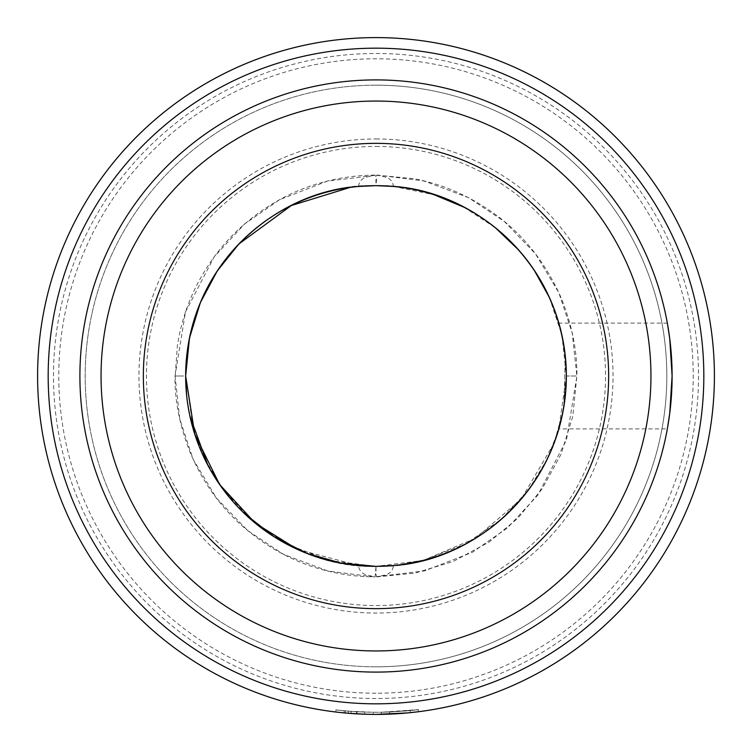 <?xml version="1.0" encoding="UTF-8"?>
<svg xmlns="http://www.w3.org/2000/svg" width="752" height="752" viewBox="0 0 752 752"><rect width="100%" height="100%" fill="white"/><g stroke="black" fill="none" stroke-linecap="round" stroke-linejoin="round"><path stroke-width="0.56" stroke-dasharray="3.76 2.82" d="M559.009 323.642L558.858 323.125L667.344 323.125L669.731 338.607L672.1 376.019L669.731 413.384L667.344 428.875L558.858 428.875L564.047 405.497L565.288 355.931M558.858 323.125L562.487 337.845M565.269 355.762L564.056 405.431L558.858 428.875M376.019 574.725L376.79 576.878L386.509 574.65C390.702 572.911 393.005 569.875 393.428 565.551C474.728 560.475 564.902 488.847 566.35 376C564.949 255.924 462.602 182.445 376 185.65L375.972 185.65C289.821 181.984 186.487 256.799 185.65 376C187.051 496.076 289.379 569.546 375.981 566.35L376.019 574.725M244.503 513.625L233.073 501.716M222.799 488.979L207.966 465.441M189.983 416.392L186.759 396.492M549.392 297.463L561.941 335.251L566.35 376C565.053 263.726 475.226 191.619 393.428 186.449C393.005 182.144 390.72 179.117 386.594 177.387L376.846 175.122L376 185.65A190.35 190.35 0 0 1 566.35 376A190.35 190.35 0 0 1 376 566.35L375.145 576.878L365.359 574.603C361.214 572.855 358.939 569.837 358.525 565.542L297.36 549.345M350.15 187.408L358.525 186.449C277.253 191.6 187.145 263.04 185.65 376C186.947 488.245 276.745 560.362 358.525 565.542M358.525 186.458C358.967 182.106 361.28 179.079 365.463 177.35L375.079 175.131L375.915 177.275L375.972 185.65M393.428 186.449L434.158 194.749M463.965 207.195L495.286 227.659M518.777 250.115L533.995 269.827M182.83 376L175.075 376L182.83 376M403.222 713.3L402.743 713.338M395.261 713.855L393.569 713.939M393.663 713.939L389.686 714.127A338.4 338.4 0 0 1 381.396 714.353L385.447 714.268M388.07 714.184L385.607 714.259M395.195 713.855L406.625 713.009M412.857 712.388L418.61 711.702L418.347 709.606L381.358 712.238L381.396 714.353L381.358 712.238C422.492 710.217 431.977 708.215 393.033 711.853C355.668 713.845 317.617 707.519 345.365 710.884L336.003 709.897L335.749 711.994M376 37.6A338.4 338.4 0 0 1 714.4 376A338.4 338.4 0 0 1 376 714.4A338.4 338.4 0 0 1 37.6 376A338.4 338.4 0 0 1 376 37.6M376 48.175A327.825 327.825 0 0 1 703.825 376A327.825 327.825 0 0 1 376 703.825A327.825 327.825 0 0 1 48.175 376A327.825 327.825 0 0 1 376 48.175M376 698.514A322.514 322.514 0 0 1 53.486 376A322.514 322.514 0 0 1 376 53.486A322.514 322.514 0 0 1 698.514 376A322.514 322.514 0 0 1 376 698.514M376 693.222A317.222 317.222 0 0 1 58.778 376A317.222 317.222 0 0 1 376 58.778A317.222 317.222 0 0 1 693.222 376A317.222 317.222 0 0 1 376 693.222M376 666.817A290.817 290.817 0 0 1 85.183 376A290.817 290.817 0 0 1 376 85.183A290.817 290.817 0 0 1 666.817 376A290.817 290.817 0 0 1 376 666.817A290.817 290.817 0 0 1 85.183 376A290.817 290.817 0 0 1 376 85.183A290.817 290.817 0 0 1 666.817 376A290.817 290.817 0 0 1 376 666.817A290.817 290.817 0 0 0 666.817 376A290.817 290.817 0 0 0 376 85.183M376 79.9A296.1 296.1 0 0 1 672.1 376A296.1 296.1 0 0 1 376 672.1A296.1 296.1 0 0 1 79.9 376A296.1 296.1 0 0 1 376 79.9A296.1 296.1 0 0 1 672.1 376A296.1 296.1 0 0 1 376 672.1A296.1 296.1 0 0 1 79.9 376A296.1 296.1 0 0 1 376 79.9A296.1 296.1 0 0 1 672.1 376A296.1 296.1 0 0 1 376 672.1A296.1 296.1 0 0 1 79.9 376A296.1 296.1 0 0 1 376 79.9A296.1 296.1 0 0 1 672.1 376A296.1 296.1 0 0 1 376 672.1A296.1 296.1 0 0 1 79.9 376A296.1 296.1 0 0 1 376 79.9A296.1 296.1 0 0 1 672.1 376A296.1 296.1 0 0 1 376 672.1M423.113 560.428L475.499 538.272L521.23 499.055L554.064 443.276L563.173 410.611L566.35 376L576.925 376L566.35 376C565.363 495.089 462.988 569.696 376 566.35A190.35 190.35 0 0 1 185.65 376A190.35 190.35 0 0 1 376 185.65M375.079 175.131C354.371 175.216 334.001 178.478 313.941 184.898C286.521 193.668 261.461 208.454 238.741 229.266C221.022 245.66 206.424 265.522 194.956 288.853C186.421 306.459 180.574 325.325 177.416 345.441L175.197 376L179.305 376M562.496 337.874L561.518 333.399M401.587 564.62L393.428 565.551M340.496 712.529L338.391 712.304M337.77 712.229L336.417 712.078M343.749 712.858L364.908 714.221M348.016 713.244L373.095 714.391L373.114 712.276L373.095 714.391L373.114 712.276L351.175 711.364L351.015 713.479M373.772 714.391L376 714.4M355.931 713.808L357.689 713.902M351.269 713.498L348.242 713.263A338.4 338.4 0 0 0 356.514 713.836L364.805 714.212L364.87 712.097L364.805 714.212M351.175 711.364L364.87 712.097L356.636 711.73L356.514 713.836M357.021 711.749L356.909 713.864M356.636 711.73A336.285 336.285 0 0 1 348.411 711.148L348.242 713.263M348.411 711.148L373.114 712.276M381.358 712.238A336.285 336.285 0 0 0 389.602 712.012L389.686 714.127L389.602 712.012C417.633 710.208 416.345 710.255 385.748 712.144C356.702 712.924 331.312 709.409 351.212 711.373L345.365 710.884L345.168 712.99M389.602 712.012L410.178 710.546L410.395 712.652M344.012 712.887L344.219 710.781L351.212 711.373L351.052 713.479M566.35 376L558.736 429.298L547.099 459.416L528.28 490.21L501.161 519.416L465.573 543.959L422.859 560.494L376 566.35L329.141 560.494L286.427 543.959L250.839 519.416L223.72 490.21L204.901 459.416L193.264 429.298L185.65 376L175.028 376L185.65 376M376 101.05A274.95 274.95 0 0 1 650.95 376A274.95 274.95 0 0 1 376 650.95A274.95 274.95 0 0 1 101.05 376A274.95 274.95 0 0 1 376 101.05M376 138.97A237.03 237.03 0 0 1 613.03 376A237.03 237.03 0 0 1 376 613.03A237.03 237.03 0 0 1 138.97 376A237.03 237.03 0 0 1 376 138.97M376 146.452A229.548 229.548 0 0 1 605.548 376A229.548 229.548 0 0 1 376 605.548A229.548 229.548 0 0 1 146.452 376A229.548 229.548 0 0 1 376 146.452M376.79 576.878L414.925 573.109L453.071 561.518L489.044 542.07L517.649 518.448L542.239 488.781L560.945 454.443L572.77 416.401L576.878 376L572.206 332.939L558.83 292.697L535.527 253.903L504.404 221.539L468.543 197.682L424.006 180.978L377.683 175.084L327.534 181.072L279.5 199.741L244.381 224.181L214.094 256.958L185.471 312.014L175.028 376C174.614 399.791 179.578 425.087 189.908 451.867C202.166 480.829 218.992 504.968 240.405 524.313C264.469 545.764 290.986 560.644 319.938 568.963C338.109 574.18 356.504 576.812 375.145 576.878M376.846 175.122L414.258 178.75C446.538 184.945 476.364 198.998 503.727 220.9C527.481 240.217 546.29 265.146 560.174 295.677C571.548 322.683 577.132 349.454 576.925 376L566.482 439.986L537.859 495.042L507.572 527.819L472.453 552.259L424.419 570.928L374.27 576.916L327.947 571.022L283.41 554.318L247.549 530.461L216.426 498.097L193.123 459.303L179.747 419.061L175.075 376"/><path stroke-width="1.13" d="M562.487 337.845L565.269 355.762M566.35 376C565.203 488.386 474.719 560.56 393.428 565.551L376 566.35A190.35 190.35 0 0 1 185.65 376A190.35 190.35 0 0 1 376 185.65L393.428 186.449C474.738 191.516 564.987 263.266 566.35 376M375.972 566.35L340.985 563.098L306.985 553.397L274.292 536.9L244.503 513.625M233.073 501.716L222.799 488.979M207.966 465.441L189.983 416.392M186.759 396.492L185.659 377.983M434.158 194.749L463.965 207.195M495.286 227.659L518.777 250.115M533.995 269.827L549.392 297.463M376 48.175A327.825 327.825 0 0 1 703.825 376A327.825 327.825 0 0 1 376 703.825A327.825 327.825 0 0 1 48.175 376A327.825 327.825 0 0 1 376 48.175M418.61 711.702L407.96 712.887L376 714.4A338.4 338.4 0 0 1 37.6 376A338.4 338.4 0 0 1 376 37.6A338.4 338.4 0 0 1 714.4 376A338.4 338.4 0 0 1 376 714.4L392.929 713.977M388.07 714.184L408.092 712.877M407.941 712.887L403.222 713.3M402.743 713.338L395.261 713.855M393.681 713.939L394.941 713.874M406.625 713.009L412.857 712.388M667.344 323.125L669.731 338.588L672.1 375.972L669.731 413.365L667.344 428.875M297.36 549.345L255.229 523.129L219.64 484.551L194.806 434.327L185.65 376L189.466 338.099L200.37 302.614L217.272 270.927L238.901 243.949L291.325 205.522L350.15 187.408M185.65 376C186.863 263.463 277.309 191.497 358.525 186.458L375.981 185.65A190.35 190.35 0 0 1 566.35 376A190.35 190.35 0 0 1 376 566.35A190.35 190.35 0 0 1 185.65 376A190.35 190.35 0 0 1 376 185.65M376 79.9A296.1 296.1 0 0 1 672.1 376A296.1 296.1 0 0 1 376 672.1A296.1 296.1 0 0 1 79.9 376A296.1 296.1 0 0 1 376 79.9A296.1 296.1 0 0 0 79.9 376A296.1 296.1 0 0 0 376 672.1M565.288 355.931L562.496 337.874M561.518 333.399L559.009 323.642M423.113 560.428L401.587 564.62M351.776 713.535L340.496 712.529M338.391 712.304L337.77 712.229M336.417 712.078L343.749 712.858M364.908 714.221L347.537 713.197M376 714.4L373.772 714.391M357.689 713.902L351.269 713.498M352.068 713.554L355.931 713.808M364.805 714.212L373.095 714.391M376 143.35A232.65 232.65 0 0 1 608.65 376A232.65 232.65 0 0 1 376 608.65A232.65 232.65 0 0 1 143.35 376A232.65 232.65 0 0 1 376 143.35M376 101.05A274.95 274.95 0 0 1 650.95 376A274.95 274.95 0 0 1 376 650.95A274.95 274.95 0 0 1 101.05 376A274.95 274.95 0 0 1 376 101.05"/></g></svg>
